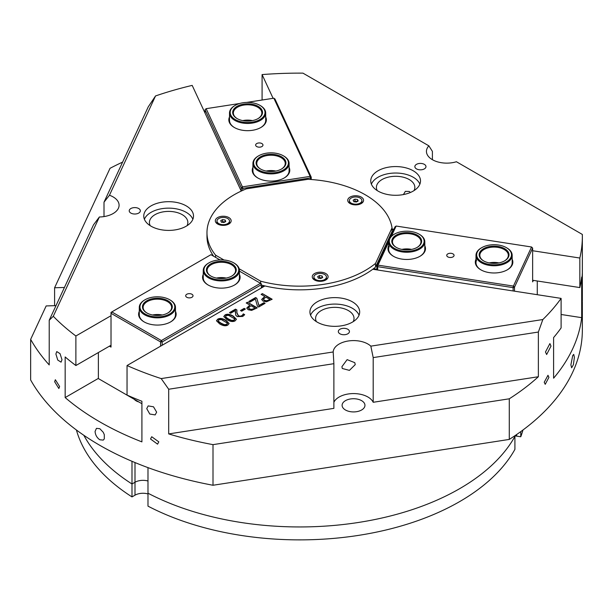 <?xml version="1.0" encoding="UTF-8"?>
<svg xmlns="http://www.w3.org/2000/svg" width="613" height="613" viewBox="0 0 613 613"><rect width="100%" height="100%" fill="white"/><g stroke="black" fill="none" stroke-linecap="round" stroke-linejoin="round"><path stroke-width="0.92" d="M570.887 364.858L572.718 355.548L573.73 354.383L574.396 357.295L573.377 364.758L571.653 367.785L570.887 364.858M95.076 431.445L96.456 428.349L99.819 428.702L103.237 432.272L104.302 434.655L104.302 438.893L103.237 440.103L99.819 439.782C96.923 437.759 95.344 434.977 95.076 431.445M403.446 194.559L405.323 191.371L409.216 191.455L410.465 192.451M355.241 364.628L349.425 370.375L342.284 368.482L341.916 366.689L347.127 359.639L354.797 362.674L355.241 364.628M582.204 305.657L582.35 300.094L582.204 305.657M582.342 298.163L582.35 300.094M544.229 382.236L547.984 375.294L548.919 377.37L545.218 384.32L544.229 382.236M582.021 279.26L582.342 272.547L582.128 281.612M582.319 270.203L582.342 272.547M545.47 351.992L549.907 343.587L551.003 346.092L546.643 354.521L545.47 351.992M55.898 353.992L56.771 351.578L60.051 353.663L61.99 359.708L61.078 362.145L57.76 360.069L55.898 353.992M146.737 408.633L148.162 405.898L153.511 406.802L156.637 412.151L155.166 414.909L149.794 414.036L146.737 408.633M54.649 381.73L55.354 379.738L59.591 386.504L58.856 388.512L54.649 381.73M150.522 439.008L151.718 436.732L158.798 441.858L157.564 444.149L150.522 439.008M54.595 305.68L54.595 287.765L64.426 287.474M55.998 305.634L46.159 305.933L30.65 339.357A282.662 163.196 180 0 0 49.216 364.934L49.216 320.254L53.285 316.277L99.375 216.979L93.475 224.887L49.216 320.254M147.986 467.627L147.986 506.139A226.128 130.554 180 0 0 514.912 449.375L514.912 436.448A226.128 130.554 180 0 1 147.986 493.212A226.128 130.554 0 0 0 514.912 436.448L514.912 435.72M147.986 493.932A11.31 6.528 0 0 0 134.998 495.174L131.994 496.905L131.994 483.979L134.998 482.247A11.31 6.528 180 0 1 147.986 481.006A11.31 6.528 0 0 0 134.998 482.247L131.994 483.979A226.128 130.554 180 0 1 83.828 435.284A226.128 130.554 0 0 0 131.994 483.979L131.994 461.298M54.595 287.765L110.041 168.299A282.662 163.196 180 0 1 122.608 162.108M345.318 334.629A5.563 3.211 180 0 1 338.315 331.526A5.563 3.211 180 0 1 342.437 328.43A5.563 3.211 180 0 1 349.433 331.526A5.563 3.211 180 0 1 345.318 334.629M129.412 209.975A5.563 3.211 180 0 1 135.504 207.623A5.563 3.211 180 0 1 140.339 210.803A5.563 3.211 180 0 1 140.147 211.638A5.563 3.211 180 0 1 134.055 213.991A5.563 3.211 180 0 1 129.22 210.803A5.563 3.211 180 0 1 129.412 209.975M424.342 164.353A5.563 3.211 180 0 1 425.974 166.621A5.563 3.211 180 0 1 422.541 169.586A5.563 3.211 180 0 1 416.48 168.889A5.563 3.211 180 0 1 414.855 166.621A5.563 3.211 180 0 1 418.281 163.656A5.563 3.211 180 0 1 424.342 164.353M221.009 323.151L224.343 324.668L226.787 324.423L227.208 322.99L221.308 319.572L218.795 319.81L218.381 321.235L221.009 323.151M218.167 320.821L218.381 321.603L221.009 323.518L224.343 325.036L226.787 324.79L227.208 323.358M227.423 323.771L227.208 322.99M218.136 321.005L218.381 321.603M227.867 325.051C225.768 326.269 223.032 325.894 219.676 323.917L216.481 320.745L217.707 319.181C219.806 317.948 222.534 318.323 225.906 320.308L229.109 323.48L227.867 325.051M216.496 320.928L217.707 319.557C219.806 318.323 222.534 318.699 225.906 320.683L229.093 323.664M228.327 318.921L231.66 320.438L234.105 320.201L234.534 318.768L228.626 315.343L226.113 315.58L225.699 317.005L228.327 318.921M225.484 316.599L225.699 317.373L228.327 319.296L231.66 320.806L234.105 320.568L234.534 319.135M234.741 319.542L234.534 318.768M225.461 316.783L225.699 317.373M235.185 320.821C233.086 322.04 230.358 321.664 226.994 319.687L223.799 316.515L225.032 314.959C227.124 313.726 229.86 314.101 233.224 316.086L236.426 319.258L235.185 320.821M223.814 316.699L225.032 315.327C227.124 314.094 229.86 314.469 233.224 316.454L236.411 319.434M241.668 311.205L240.48 310.515L244.173 308.385L245.361 309.075L241.668 311.205M244.173 308.385L245.039 309.259M240.802 310.699L244.173 308.753M254.839 307.956L250.947 305.711L248.571 307.757L249.46 308.914L251.652 309.366L254.839 308.324L251.652 309.734L249.46 309.281L248.571 308.063M248.564 307.726L248.571 308.124L248.564 307.726M251.644 310.393L248.15 309.718L246.84 307.971L249.843 305.067L246.204 302.968L247.499 302.224L257.253 307.856L251.644 310.393M247.499 302.224L256.931 308.04M246.526 303.151L247.499 302.592M249.843 305.067L246.84 308.339M269.735 299.351L265.843 297.106L263.467 299.152L264.364 300.309L266.548 300.761L269.735 299.719L266.548 301.129L264.364 300.676L263.467 299.458M266.54 301.788L263.046 301.113L261.736 299.366L264.739 296.47L261.107 294.37L262.402 293.619L272.157 299.251L266.54 301.788M262.402 293.619L271.835 299.435M261.422 294.554L262.402 293.987M264.739 296.47L261.736 299.742M249.935 302.148L248.778 301.481L255.598 297.55L256.801 298.247L258.977 305.527L263.958 302.653L265.115 303.32L258.671 307.036L257.498 306.362L255.345 299.029L249.935 302.148M263.958 302.653L264.793 303.504M258.977 305.527L263.958 303.021M256.801 298.247L258.977 305.895M255.598 297.55L256.801 298.615M249.1 301.665L255.598 297.918M242.809 314.768L243.284 313.871L244.679 314.676L242.763 316.454L237.177 316.584L235.729 315.166L235.415 310.507L230.626 313.266L229.492 312.615L235.507 309.144L236.894 309.94L236.886 312.661L238.434 315.779L240.143 316.208L241.729 315.749L243.284 314.239L244.495 314.936M235.415 310.507L235.338 312.691M236.84 311.749L236.886 313.028L238.434 316.147L240.143 316.576L242.809 315.143M235.507 309.144L236.879 310.301M229.814 312.799L235.507 309.511M264.916 285.934L127.044 365.532A282.662 163.196 0 0 0 161.188 378.581L168.698 389.24L333.878 363.685L333.188 351.969A20.352 11.747 180 0 1 348.268 340.989A20.352 11.747 180 0 1 370.834 346.146L373.194 357.601L538.367 332.047L542.834 319.542A282.662 163.196 0 0 0 561.11 298.385L372.781 269.253M333.188 351.969L161.188 378.581M542.834 319.542L370.834 346.146M328.369 298.11A24.872 14.36 180 0 1 359.678 311.979A24.872 14.36 180 0 1 341.242 325.855A24.872 14.36 180 0 1 309.933 311.979A24.872 14.36 180 0 1 328.369 298.11M359.042 315.212A24.872 14.36 0 0 0 328.369 304.569A24.872 14.36 0 0 0 310.569 315.212M353.211 321.641A19.218 11.095 0 0 0 354.023 318.446A19.218 11.095 0 0 0 334.805 307.343A19.218 11.095 0 0 0 315.588 318.446A19.218 11.095 0 0 0 316.4 321.641M192.873 219.278A24.872 14.36 0 0 0 169.065 208.144A24.872 14.36 0 0 0 144.607 218.787A24.872 14.36 0 0 0 144.4 219.278M187.042 225.707A19.218 11.095 0 0 0 187.854 222.504A19.218 11.095 0 0 0 171.142 211.5A19.218 11.095 0 0 0 150.07 219.63A19.218 11.095 0 0 0 149.411 222.504A19.218 11.095 0 0 0 150.231 225.707M144.607 212.328A24.872 14.36 180 0 1 171.885 201.807A24.872 14.36 180 0 1 193.509 216.044A24.872 14.36 180 0 1 192.658 219.761A24.872 14.36 180 0 1 165.387 230.281A24.872 14.36 180 0 1 143.764 216.044A24.872 14.36 180 0 1 144.607 212.328M419.867 184.161A24.872 14.36 0 0 0 413.216 177.234A24.872 14.36 0 0 0 388.772 173.586A24.872 14.36 0 0 0 371.394 184.161M414.036 190.589A19.218 11.095 0 0 0 414.848 187.394A19.218 11.095 0 0 0 409.216 179.54A19.218 11.095 0 0 0 388.274 177.142A19.218 11.095 0 0 0 376.405 187.394A19.218 11.095 0 0 0 377.225 190.589M413.216 170.774A24.872 14.36 180 0 1 420.503 180.927A24.872 14.36 180 0 1 405.147 194.198A24.872 14.36 180 0 1 378.037 191.08A24.872 14.36 180 0 1 370.75 180.927A24.872 14.36 180 0 1 386.106 167.663A24.872 14.36 180 0 1 413.216 170.774M345.456 409.99A11.425 6.597 180 0 1 342.108 405.323A11.425 6.597 180 0 1 353.532 398.726A11.425 6.597 180 0 1 364.957 405.323A11.425 6.597 180 0 1 357.908 411.423A11.425 6.597 180 0 1 345.456 409.99M138.89 401.967A9.609 5.548 180 0 1 136.193 400.871A9.609 5.548 180 0 1 134.301 399.316M30.65 339.357L30.65 379.976A282.662 163.196 0 0 0 213.002 485.258L509.28 439.421A282.662 163.196 0 0 0 582.35 329.924L582.35 302.079M241.238 191.08L192.183 85.391A282.662 163.196 0 0 0 155.541 95.942L148.269 106.823L104.011 202.19L104.011 216.581M262.08 100.026L262.08 74.579L273.099 98.325M532.643 280.271L579.837 287.574A282.662 163.196 0 0 0 581.683 277.045L581.683 317.664A282.662 163.196 180 0 1 553.593 378.198L553.593 337.579A282.662 163.196 0 0 0 561.11 327.924L561.11 298.385M532.643 250.732L579.837 258.035L579.837 287.574M392.036 228.978L393.891 229.262M561.11 314.484L581.683 317.664M111.014 345.249L75.882 365.532L75.882 335.993L111.014 315.71M98.379 378.39L65.162 397.569L65.162 356.95A282.662 163.196 0 0 0 75.882 365.532M579.837 258.035A282.662 163.196 0 0 0 582.35 236.319A282.662 163.196 0 0 0 582.335 234.434L456.417 161.74A20.352 11.747 180 0 1 426.441 151.388A20.352 11.747 180 0 1 428.862 145.833L302.952 73.139A282.662 163.196 0 0 0 262.08 74.579M538.367 332.047L538.367 376.734A282.662 163.196 180 0 1 509.28 398.802L213.002 444.64A282.662 163.196 180 0 1 168.698 433.92L168.698 389.24M509.28 439.421L509.28 398.802M104.011 202.19L109.459 195.24L155.541 95.942M109.459 195.24A20.352 11.747 180 0 1 119.091 205.232A20.352 11.747 180 0 1 99.375 216.979M53.285 316.277A282.662 163.196 0 0 0 75.882 335.993M127.044 365.532L127.044 395.079A282.662 163.196 0 0 0 141.909 401.262L141.909 441.881A282.662 163.196 180 0 1 65.162 397.569M428.862 145.833L432.403 151.388L432.403 159.694M373.194 357.601L373.194 402.281L538.367 376.734M213.002 485.258L213.002 444.64M333.878 402.281A20.352 11.747 180 0 1 353.532 393.577A20.352 11.747 180 0 1 373.194 402.281M168.698 433.92L333.878 408.365L333.878 363.685M522.966 430.004A226.128 130.554 180 0 1 520.766 436.762L516.667 436.127A11.31 6.528 0 0 0 514.912 435.943M131.994 496.905A226.128 130.554 180 0 1 76.418 430.004M520.766 431.613L520.766 436.762M228.841 217.569A7.915 4.567 180 0 1 228.841 224.029A7.915 4.567 180 0 1 217.646 224.029L217.646 224.029A7.915 4.567 180 0 1 217.646 217.569A7.915 4.567 180 0 1 228.841 217.569M361.249 197.087A7.915 4.567 180 0 1 361.249 203.547A7.915 4.567 180 0 1 350.054 203.547L350.054 203.547A7.915 4.567 180 0 1 350.054 197.087A7.915 4.567 180 0 1 361.249 197.087M325.771 273.528A7.915 4.567 180 0 1 325.771 279.995A7.915 4.567 180 0 1 314.576 279.995L314.576 279.995A7.915 4.567 180 0 1 314.576 273.528A7.915 4.567 180 0 1 325.771 273.528M213.638 256.242A92.716 53.53 180 0 1 206.979 236.319L206.979 232.626A92.716 53.53 0 0 0 215.584 255.154L223.952 259.981M215.584 257.368L215.584 255.154M260.671 283.398L260.671 281.183A92.716 53.53 0 0 0 375.531 263.414L375.531 267.107L392.036 231.545L392.036 227.86A92.716 53.53 0 0 0 307.948 179.31L246.365 188.835A92.716 53.53 0 0 0 206.979 232.626M375.531 263.414L392.036 227.86M375.531 267.107A92.716 53.53 180 0 1 261.314 285.045M239.193 268.778L260.671 281.183M191.953 294.271A3.663 2.115 180 0 1 193.026 295.772A3.663 2.115 180 0 1 190.766 297.726A3.663 2.115 180 0 1 186.766 297.267A3.663 2.115 180 0 1 185.693 295.772A3.663 2.115 180 0 1 187.961 293.811A3.663 2.115 180 0 1 191.953 294.271M263.782 285.666L261.314 287.091M141.909 403.714L98.379 378.581L98.379 352.544M109.413 346.176L111.014 347.096L111.014 312.385L111.811 311.925L111.014 313.312L160.575 341.924L161.38 340.544L162.177 341.924L160.575 341.924L160.575 346.176M239.43 271.13L261.314 283.765L261.314 284.693L260.517 283.306L161.38 340.544L111.811 311.925L210.949 254.686L219.967 259.897M162.177 345.249L162.177 341.924L261.314 284.693L261.314 288.018M139.289 311.343A18.765 10.835 -0 0 0 144.109 321.894A18.765 10.835 -0 0 0 170.652 321.894A18.765 10.835 -0 0 0 175.471 311.343M203.248 274.417A18.765 10.835 -0 0 0 208.068 284.968A18.765 10.835 -0 0 0 234.61 284.968A18.765 10.835 -0 0 0 239.43 274.417M144.354 322.032A18.091 10.444 180 0 1 139.289 314.783L139.289 307.404A18.091 10.444 -0 0 0 144.591 314.783A18.091 10.444 -0 0 0 164.307 317.051A18.091 10.444 -0 0 0 175.471 307.404A18.091 10.444 -0 0 0 170.176 300.018A18.091 10.444 -0 0 0 169.931 299.88M175.471 307.404L175.471 314.783A18.091 10.444 180 0 1 170.406 322.032M208.313 285.106A18.091 10.444 180 0 1 203.248 277.858L203.248 270.471A18.091 10.444 -0 0 0 208.55 277.858A18.091 10.444 -0 0 0 228.266 280.126A18.091 10.444 -0 0 0 239.43 270.471A18.091 10.444 -0 0 0 234.135 263.092A18.091 10.444 -0 0 0 233.89 262.954M239.43 270.471L239.43 277.858A18.091 10.444 180 0 1 234.365 285.106M446.862 254.839A3.663 2.115 180 0 1 450.877 253.292A3.663 2.115 180 0 1 454.064 255.383A3.663 2.115 180 0 1 453.942 255.935A3.663 2.115 180 0 1 449.927 257.483A3.663 2.115 180 0 1 446.739 255.383A3.663 2.115 180 0 1 446.862 254.839M388.872 240.081L376.895 265.889L377.983 265.13L377.692 266.686L376.895 265.889L376.895 269.214L373.524 268.693M392.036 229.653L393.6 229.898M376.895 269.214L377.233 269.942M537.272 280.984L537.272 294.7M377.692 270.011L377.692 266.686L513.119 287.635L513.41 286.087L514.499 287.175L513.119 287.635L513.119 290.96M514.499 291.175L514.499 287.175L532.643 248.081L531.555 246.993L513.41 286.087L377.983 265.13L388.627 242.212M532.643 248.081L532.643 281.873L533.341 280.379M391.393 236.243L396.128 226.044L395.04 226.795L389.776 238.135M396.128 226.044L531.555 246.993M475.995 259.261A18.765 10.835 0 0 0 480.814 269.804A18.765 10.835 0 0 0 507.357 269.804A18.765 10.835 0 0 0 512.215 264.946A18.765 10.835 0 0 0 512.177 259.261M388.627 245.744A18.765 10.835 0 0 0 393.446 256.288A18.765 10.835 0 0 0 419.989 256.288A18.765 10.835 0 0 0 424.847 251.43A18.765 10.835 0 0 0 424.809 245.744M481.542 247.79A18.091 10.444 0 0 0 481.297 247.928A18.091 10.444 0 0 0 475.995 255.314A18.091 10.444 0 0 0 481.297 262.701A18.091 10.444 0 0 0 501.013 264.962A18.091 10.444 0 0 0 512.177 255.314L512.177 262.701A18.091 10.444 180 0 1 511.556 265.398A18.091 10.444 180 0 1 507.112 269.942M481.059 269.942A18.091 10.444 180 0 1 475.995 262.701A18.091 10.444 180 0 1 476.615 259.996M394.167 234.273A18.091 10.444 0 0 0 393.921 234.411A18.091 10.444 0 0 0 388.627 241.798A18.091 10.444 0 0 0 393.921 249.184A18.091 10.444 0 0 0 413.637 251.445A18.091 10.444 0 0 0 424.809 241.798L424.809 249.184A18.091 10.444 180 0 1 424.188 251.882A18.091 10.444 180 0 1 419.744 256.426M393.692 256.426A18.091 10.444 180 0 1 388.627 249.184A18.091 10.444 180 0 1 389.24 246.48M260.257 147.105A3.663 2.115 180 0 1 255.644 145.059A3.663 2.115 180 0 1 258.357 143.013A3.663 2.115 180 0 1 262.969 145.059A3.663 2.115 180 0 1 260.257 147.105M311.228 179.517L311.228 177.149L274.938 98.961L273.85 98.203L310.132 176.391L311.228 177.149L310.423 177.946L310.132 176.391L242.426 186.865L242.717 188.421L241.33 187.961L242.426 186.865L206.137 108.677L205.041 109.773L241.33 187.961L241.33 191.034M206.137 108.677L239.737 103.482M246.648 102.417L273.85 98.203M205.041 113.098L205.041 109.773M242.717 190.398L242.717 188.421L310.423 177.946L310.423 179.456M229.507 116.953A18.765 10.835 0 0 0 234.327 127.496A18.765 10.835 0 0 0 260.87 127.496A18.765 10.835 0 0 0 265.69 116.953M252.924 167.395A18.765 10.835 0 0 0 257.736 177.939A18.765 10.835 0 0 0 284.286 177.939A18.765 10.835 0 0 0 289.098 167.395M235.055 105.482A18.091 10.444 0 0 0 234.81 105.62A18.091 10.444 0 0 0 229.507 113.007A18.091 10.444 0 0 0 234.81 120.393A18.091 10.444 0 0 0 254.525 122.654A18.091 10.444 0 0 0 265.69 113.007L265.69 120.393A18.091 10.444 180 0 1 260.625 127.634M234.572 127.634A18.091 10.444 180 0 1 229.507 120.393L229.507 113.007M258.464 155.924A18.091 10.444 0 0 0 258.219 156.062A18.091 10.444 0 0 0 252.924 163.449A18.091 10.444 0 0 0 258.219 170.835A18.091 10.444 0 0 0 277.934 173.096A18.091 10.444 0 0 0 289.098 163.449L289.098 170.835A18.091 10.444 180 0 1 284.041 178.077M257.981 178.077A18.091 10.444 180 0 1 252.924 170.835L252.924 163.449M357.502 201.539L354.981 201.148L354.053 201.846M354.981 201.148L354.981 199.118L357.502 199.509L358.176 200.964L356.329 202.029L353.808 201.639L353.134 200.183L354.981 199.118M357.502 201.355L357.502 199.509M360.084 203.133A6.26 3.617 180 0 1 353.257 203.914A6.26 3.617 180 0 1 349.387 200.574A6.26 3.617 180 0 1 351.226 198.014A6.26 3.617 180 0 1 358.053 197.233A6.26 3.617 180 0 1 361.915 200.574A6.26 3.617 180 0 1 360.084 203.133M350.705 203.884A6.26 3.617 180 0 1 349.387 201.662L349.387 200.574M361.915 200.574L361.915 201.662A6.26 3.617 180 0 1 360.597 203.884M322.017 277.988L319.496 277.597L318.576 278.294M319.496 277.597L319.496 275.566L322.017 275.957L322.699 277.413L320.852 278.478L318.331 278.087L317.649 276.632L319.496 275.566M322.017 277.804L322.017 275.957M324.599 279.574A6.26 3.617 180 0 1 317.779 280.363A6.26 3.617 180 0 1 313.91 277.022A6.26 3.617 180 0 1 315.741 274.463A6.26 3.617 180 0 1 322.568 273.682A6.26 3.617 180 0 1 326.438 277.022A6.26 3.617 180 0 1 324.599 279.574M315.228 280.333A6.26 3.617 180 0 1 313.91 278.11L313.91 277.022M326.438 277.022L326.438 278.11A6.26 3.617 180 0 1 325.12 280.333M225.086 222.021L222.565 221.63L221.645 222.327M222.565 221.63L222.565 219.6L225.086 219.99L225.76 221.446L223.914 222.511L221.393 222.121L220.718 220.665L222.565 219.6M225.086 221.837L225.086 219.99M227.668 223.615A6.26 3.617 180 0 1 220.841 224.396A6.26 3.617 180 0 1 216.979 221.055A6.26 3.617 180 0 1 218.81 218.504A6.26 3.617 180 0 1 225.638 217.715A6.26 3.617 180 0 1 229.507 221.055A6.26 3.617 180 0 1 227.668 223.615M218.297 224.366A6.26 3.617 180 0 1 216.979 222.144L216.979 221.055M229.507 221.055L229.507 222.144A6.26 3.617 180 0 1 228.182 224.366M146.829 312.936A14.927 8.62 -0 0 0 167.931 312.936A14.927 8.62 -0 0 0 167.931 300.753A14.927 8.62 -0 0 0 146.829 300.753A14.927 8.62 -0 0 0 146.829 312.936L146.829 312.936M147.074 313.074A14.245 8.222 180 0 1 143.136 307.404A14.245 8.222 180 0 1 157.38 299.175A14.245 8.222 180 0 1 171.625 307.404A14.245 8.222 180 0 1 167.686 313.074M162.238 314.998A14.245 8.222 -0 0 0 152.522 314.998M145.066 313.956A17.409 10.053 180 0 1 145.066 299.742A17.409 10.053 180 0 1 169.694 299.742A17.409 10.053 180 0 1 169.694 313.956A17.409 10.053 180 0 1 145.066 313.956M152.882 315.067A14.927 8.62 180 0 1 161.878 315.067M144.837 299.88A18.091 10.444 -0 0 0 144.591 300.018A18.091 10.444 -0 0 0 139.289 307.404M210.788 276.011A14.927 8.62 -0 0 0 231.89 276.011A14.927 8.62 -0 0 0 231.89 263.828A14.927 8.62 -0 0 0 210.788 263.828A14.927 8.62 -0 0 0 210.788 276.011L210.788 276.011M211.033 276.149A14.245 8.222 180 0 1 207.094 270.471A14.245 8.222 180 0 1 221.339 262.249A14.245 8.222 180 0 1 235.584 270.471A14.245 8.222 180 0 1 231.645 276.149M226.197 278.064A14.245 8.222 -0 0 0 216.481 278.064M209.025 277.03A17.409 10.053 180 0 1 209.025 262.816A17.409 10.053 180 0 1 233.653 262.816A17.409 10.053 180 0 1 233.653 277.03A17.409 10.053 180 0 1 209.025 277.03M216.841 278.133A14.927 8.62 180 0 1 225.837 278.133M208.795 262.954A18.091 10.444 -0 0 0 208.55 263.092A18.091 10.444 -0 0 0 203.248 270.471M396.167 247.338A14.927 8.62 0 0 0 417.269 247.338A14.927 8.62 0 0 0 417.269 235.147A14.927 8.62 0 0 0 396.167 235.147A14.927 8.62 0 0 0 396.167 247.338L396.167 247.338M396.412 247.476A14.245 8.222 180 0 1 392.473 241.798A14.245 8.222 180 0 1 406.718 233.568A14.245 8.222 180 0 1 420.962 241.798A14.245 8.222 180 0 1 417.024 247.476M411.576 249.391A14.245 8.222 0 0 0 401.86 249.391M394.404 248.349A17.409 10.053 180 0 1 394.404 234.135A17.409 10.053 180 0 1 419.031 234.135A17.409 10.053 180 0 1 419.031 248.349A17.409 10.053 180 0 1 394.404 248.349M402.22 249.46A14.927 8.62 180 0 1 411.216 249.46M424.809 241.798A18.091 10.444 0 0 0 419.507 234.411A18.091 10.444 0 0 0 419.261 234.273M483.534 260.854A14.927 8.62 0 0 0 504.637 260.854A14.927 8.62 0 0 0 504.637 248.663A14.927 8.62 0 0 0 483.534 248.663A14.927 8.62 0 0 0 483.534 260.854L483.534 260.854M483.78 260.992A14.245 8.222 180 0 1 479.841 255.314A14.245 8.222 180 0 1 494.086 247.085A14.245 8.222 180 0 1 508.33 255.314A14.245 8.222 180 0 1 504.392 260.992M498.944 262.908A14.245 8.222 0 0 0 489.228 262.908M481.772 261.866A17.409 10.053 180 0 1 481.772 247.652A17.409 10.053 180 0 1 506.399 247.652A17.409 10.053 180 0 1 506.399 261.866A17.409 10.053 180 0 1 481.772 261.866M489.588 262.977A14.927 8.62 180 0 1 498.584 262.977M512.177 255.314A18.091 10.444 0 0 0 506.874 247.928A18.091 10.444 0 0 0 506.637 247.79M260.456 168.989A14.927 8.62 0 0 0 281.566 168.989A14.927 8.62 0 0 0 281.566 156.798A14.927 8.62 0 0 0 260.456 156.798A14.927 8.62 0 0 0 260.456 168.989L260.456 168.989M260.701 169.127A14.245 8.222 180 0 1 256.763 163.449A14.245 8.222 180 0 1 271.015 155.227A14.245 8.222 180 0 1 285.26 163.449A14.245 8.222 180 0 1 281.321 169.127M275.873 171.042A14.245 8.222 0 0 0 266.149 171.042M258.701 170A17.409 10.053 180 0 1 258.701 155.786A17.409 10.053 180 0 1 283.321 155.786A17.409 10.053 180 0 1 283.321 170A17.409 10.053 180 0 1 258.701 170M266.517 171.111A14.927 8.62 180 0 1 275.505 171.111M289.098 163.449A18.091 10.444 0 0 0 283.804 156.062A18.091 10.444 0 0 0 283.558 155.924M237.047 118.547A14.927 8.62 0 0 0 258.157 118.547A14.927 8.62 0 0 0 258.157 106.356A14.927 8.62 0 0 0 237.047 106.356A14.927 8.62 0 0 0 237.047 118.547L237.047 118.547M237.292 118.684A14.245 8.222 180 0 1 233.354 113.007A14.245 8.222 180 0 1 247.598 104.785A14.245 8.222 180 0 1 261.851 113.007A14.245 8.222 180 0 1 257.912 118.684M252.464 120.6A14.245 8.222 0 0 0 242.74 120.6M235.292 119.558A17.409 10.053 180 0 1 235.285 105.344A17.409 10.053 180 0 1 259.912 105.344A17.409 10.053 180 0 1 259.912 119.558A17.409 10.053 180 0 1 235.292 119.558M243.1 120.669A14.927 8.62 180 0 1 252.096 120.669M265.69 113.007A18.091 10.444 0 0 0 260.395 105.62A18.091 10.444 0 0 0 260.15 105.482M134.998 495.174L134.998 462.554M516.667 436.127L516.667 434.517M582.35 298.692L582.35 236.319M145.066 299.742L144.591 300.018M169.694 299.742L170.176 300.018M209.025 262.816L208.55 263.092M233.653 262.816L234.135 263.092M394.404 234.135L393.921 234.411M419.031 234.135L419.507 234.411M388.627 241.798L388.627 249.184M481.772 247.652L481.297 247.928M506.399 247.652L506.874 247.928M475.995 255.314L475.995 262.701M258.701 155.786L258.219 156.062M283.321 155.786L283.804 156.062M235.285 105.344L234.81 105.62M259.912 105.344L260.395 105.62"/></g></svg>
